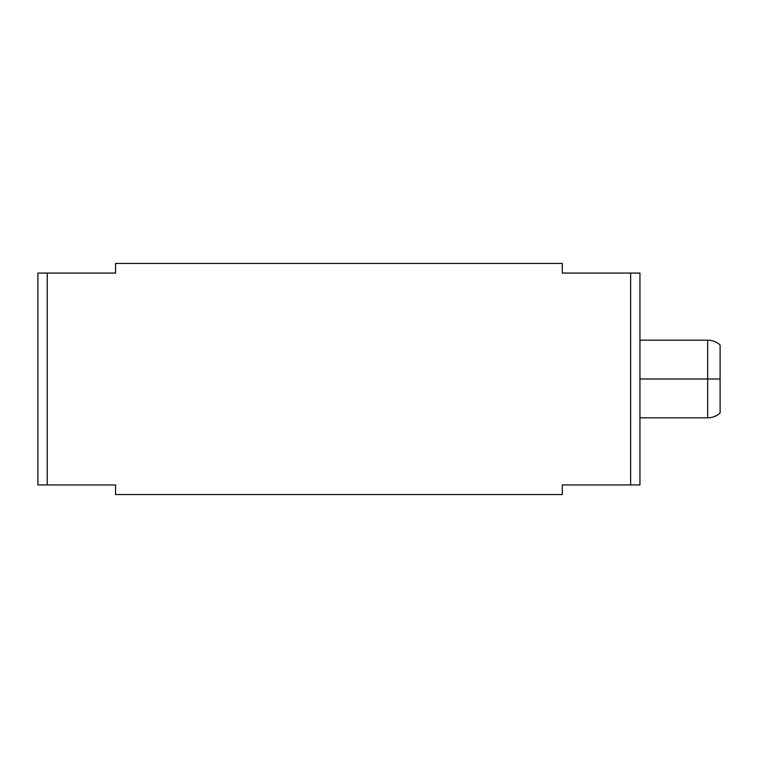 <?xml version="1.0" encoding="UTF-8"?>
<svg xmlns="http://www.w3.org/2000/svg" width="758" height="758" viewBox="0 0 758 758"><rect width="100%" height="100%" fill="white"/><g stroke="black" fill="none" stroke-linecap="round" stroke-linejoin="round"><path stroke-width="1.14" d="M37.9 273.07L37.9 484.93L115.567 484.93L37.9 484.93L37.9 273.07L47.223 273.07L47.223 484.93L47.223 273.07L37.9 273.07M115.567 273.07L47.223 273.07L115.567 273.07L115.567 263.433L562.284 263.433L115.567 263.433L115.567 273.07M115.567 494.567L562.284 494.567L115.567 494.567L115.567 484.93L115.567 494.567M562.284 484.93L639.951 484.93L562.284 484.93L562.284 494.567L562.284 484.93M562.284 263.433L562.284 273.07L630.628 273.07L630.628 484.93L630.628 273.07L562.284 273.07L562.284 263.433M639.951 273.07L630.628 273.07L639.951 273.07L639.951 484.93L639.951 273.07M720.1 357.871L720.1 379L639.951 379L707.678 379L707.678 417.829L707.678 379L720.1 379L720.1 413.082C716.537 416.189 712.397 417.772 707.678 417.829L639.951 417.829M639.951 340.171L707.678 340.171L707.678 379L707.678 340.171C712.397 340.228 716.537 341.811 720.1 344.918L720.1 379"/></g></svg>
